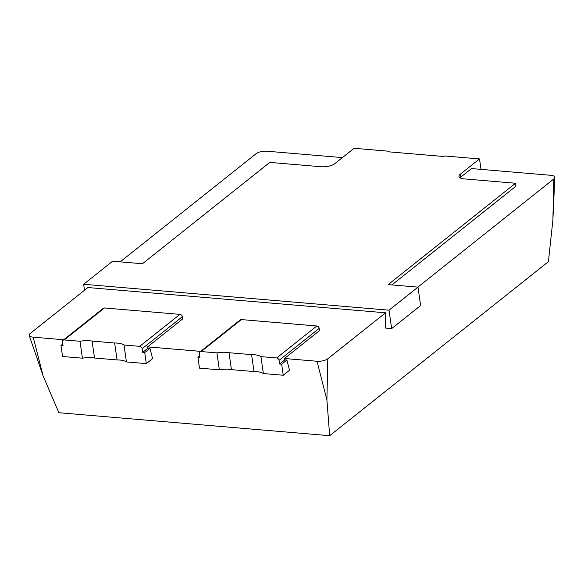 <?xml version="1.0" encoding="UTF-8"?>
<svg xmlns="http://www.w3.org/2000/svg" width="584" height="584" viewBox="0 0 584 584"><rect width="100%" height="100%" fill="white"/><g stroke="black" fill="none" stroke-linecap="round" stroke-linejoin="round"><path stroke-width="0.88" d="M417.983 287.138L389.01 310.192L83.636 284.269L112.61 261.216L142.423 263.749L269.793 162.396L321.317 166.768A10.001 3.679 -8.2 0 0 334.8 163.659L354.116 148.292L388.732 151.227L389.272 151.876L442.986 156.439L444.891 155.994L479.508 158.936L460.192 174.302A10.001 3.679 -8.2 0 0 458.951 176.463A10.001 3.679 -8.2 0 0 464.017 178.879L515.541 183.252L388.17 284.605L417.983 287.138L420.633 305.534L391.66 328.588L385.243 328.047L385.579 312.805L327.807 358.773A8.001 2.942 171.8 0 1 317.024 361.262L284.481 358.496L284.824 359.846L279.575 364.029L279.05 360.343A2.402 1.891 -128.5 0 0 276.648 357.963L316.827 325.996L241.374 319.587A2.402 1.891 -128.5 0 0 240.199 319.923L200.02 351.889A2.402 1.891 -128.5 0 0 199.436 353.59L199.969 357.269L197.896 357.094L199.735 355.627M481.012 169.375L479.508 158.936M391.66 328.588L389.01 310.192M84.498 290.255L83.636 284.269M515.541 183.252L515.964 186.201L391.893 284.919M197.896 357.094L199.48 368.132L219.358 369.818L216.919 352.889L201.195 351.553A2.402 1.891 -128.5 0 0 200.02 351.889M219.358 369.818A15.549 5.723 171.8 0 1 231.447 369.643L254.011 371.555A15.549 5.723 171.8 0 1 263.369 373.556L283.247 375.242L281.656 364.204L279.575 364.029M281.656 364.204L286.905 360.021L284.824 359.846M284.481 358.496L319.543 330.595L319.222 328.376A2.402 1.891 -128.5 0 0 316.827 325.996M216.919 352.889A15.549 5.723 171.8 0 1 229.008 352.714L251.573 354.627A15.549 5.723 171.8 0 1 260.924 356.627L276.648 357.963M283.247 375.242L289.518 370.249L286.905 360.021M263.369 373.556L260.924 356.627M254.011 371.555L251.573 354.627M231.447 369.643L229.008 352.714M60.97 345.472L62.554 356.51L82.439 358.196L79.993 341.268L64.269 339.932A2.402 1.891 -128.5 0 0 63.094 340.268A2.402 1.891 -128.5 0 0 62.51 341.969L63.043 345.648L60.97 345.472L62.809 344.005M200.655 351.378L147.555 346.874L182.617 318.974L182.296 316.754A2.402 1.891 -128.5 0 0 179.901 314.367L104.448 307.965A2.402 1.891 -128.5 0 0 103.273 308.294L63.094 340.268M82.439 358.196A15.549 5.723 171.8 0 1 94.52 358.021L117.085 359.934A15.549 5.723 171.8 0 1 126.443 361.934L146.321 363.62L144.73 352.583L142.649 352.4L147.898 348.225L147.555 346.874M144.73 352.583L149.978 348.4L147.898 348.225M142.649 352.4L142.124 348.721A2.402 1.891 -128.5 0 0 139.729 346.341L179.901 314.367M79.993 341.268A15.549 5.723 171.8 0 1 92.082 341.092L114.647 343.005A15.549 5.723 171.8 0 1 123.998 345.005L139.729 346.341M146.321 363.62L152.592 358.627L149.978 348.4M126.443 361.934L123.998 345.005M117.085 359.934L114.647 343.005M94.52 358.021L92.082 341.092M460.002 177.813A10.001 3.679 -8.2 0 1 460.615 177.244L471.522 168.572L550.734 175.295A8.001 2.942 171.8 0 1 554.8 177.434A8.001 2.942 171.8 0 1 553.793 178.952L417.852 287.124M327.807 358.773L326.901 399.93L329.683 435.708L548.405 261.668L552.887 220.11L553.793 178.952M120.187 261.858L256.135 153.687A8.001 2.942 171.8 0 1 266.917 151.205L342.406 157.607M63.729 339.757L33.208 337.165A8.001 2.942 171.8 0 1 29.2 335.435A8.001 2.942 171.8 0 1 30.142 333.508L87.914 287.54L385.579 312.805M329.683 435.708L58.867 412.72L43.085 375.833L33.208 337.165M460.615 177.244L460.192 174.302M201.195 351.553L241.374 319.587M279.05 360.343L319.222 328.376M64.269 339.932L104.448 307.965M142.124 348.721L182.296 316.754M326.901 399.93L317.024 361.262M552.887 220.11L554.8 177.434M43.085 375.833L29.2 335.435"/></g></svg>

